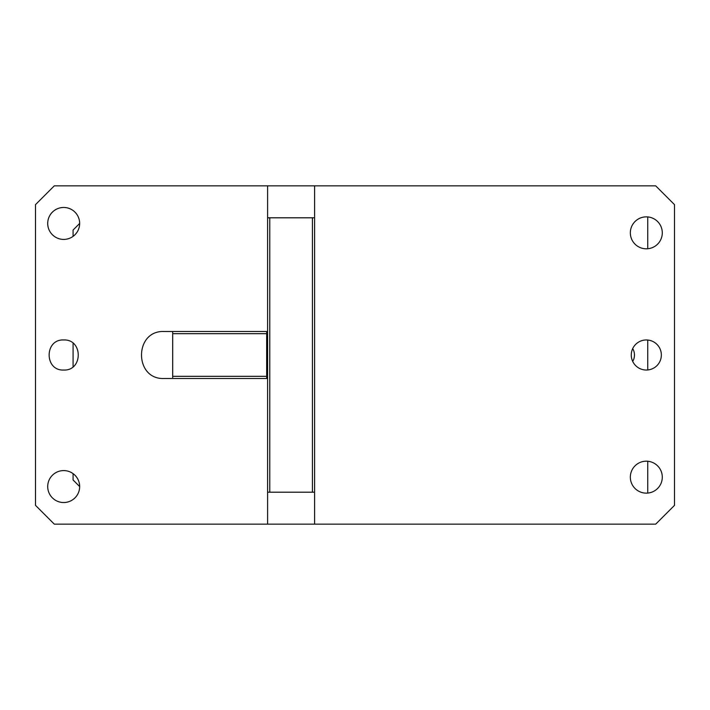 <?xml version="1.0" encoding="UTF-8"?>
<svg xmlns="http://www.w3.org/2000/svg" width="710" height="710" viewBox="0 0 710 710"><rect width="100%" height="100%" fill="white"/><g stroke="black" fill="none" stroke-linecap="round" stroke-linejoin="round"><path stroke-width="1.06" d="M267.608 185.851L54.297 185.851L35.5 204.649L35.5 505.351L54.297 524.149L314.592 524.149L314.592 185.851L267.608 185.851L267.608 217.801L269.773 217.801L269.773 492.199L267.608 492.199L267.608 524.149M172.699 378.492L172.699 331.508L164.241 331.508C133.933 330.052 133.933 379.948 164.241 378.492L267.608 378.492M267.608 331.508L172.699 331.508M63.687 502.538A15.975 15.975 0 0 1 47.712 486.563A15.975 15.975 0 0 1 63.687 470.588A15.975 15.975 0 0 1 79.662 486.563A15.975 15.975 0 0 1 63.687 502.538M63.687 239.412A15.975 15.975 0 0 1 47.712 223.437A15.975 15.975 0 0 1 63.687 207.462A15.975 15.975 0 0 1 79.662 223.437A15.975 15.975 0 0 1 63.687 239.412M63.687 370.034C83.088 370.966 83.088 339.034 63.687 339.966C44.295 339.034 44.295 370.966 63.687 370.034M314.592 524.149L655.703 524.149L674.5 505.351L674.5 204.649L655.703 185.851L314.592 185.851M267.608 492.199L267.608 217.801M314.592 492.199L312.427 492.199L312.427 217.801L269.773 217.801M312.427 217.801L314.592 217.801M172.699 333.673L266.667 333.673L266.667 331.508M266.667 378.492L266.667 333.673M312.427 492.199L269.773 492.199M172.699 376.327L266.667 376.327M646.313 461.189A15.975 15.975 0 0 1 662.288 477.164A15.975 15.975 0 0 1 646.313 493.139A15.975 15.975 0 0 1 630.338 477.164A15.975 15.975 0 0 1 646.313 461.189M646.313 248.811A15.975 15.975 0 0 1 630.338 232.836A15.975 15.975 0 0 1 646.313 216.861A15.975 15.975 0 0 1 662.288 232.836A15.975 15.975 0 0 1 646.313 248.811M646.313 370.034A15.034 15.034 0 0 1 631.27 355A15.034 15.034 0 0 1 646.313 339.966A15.034 15.034 0 0 1 661.347 355A15.034 15.034 0 0 1 646.313 370.034M73.086 473.641L73.086 479.978L79.662 486.563M79.662 223.437L73.086 230.022L73.086 236.359M73.086 343.267L73.086 366.733M647.742 493.068L647.742 461.252M647.742 369.963L647.742 340.037M647.742 248.748L647.742 216.932M632.69 348.628A9.399 6.647 -90 0 1 633.639 359.508A9.399 6.647 -90 0 1 632.69 361.372"/></g></svg>
